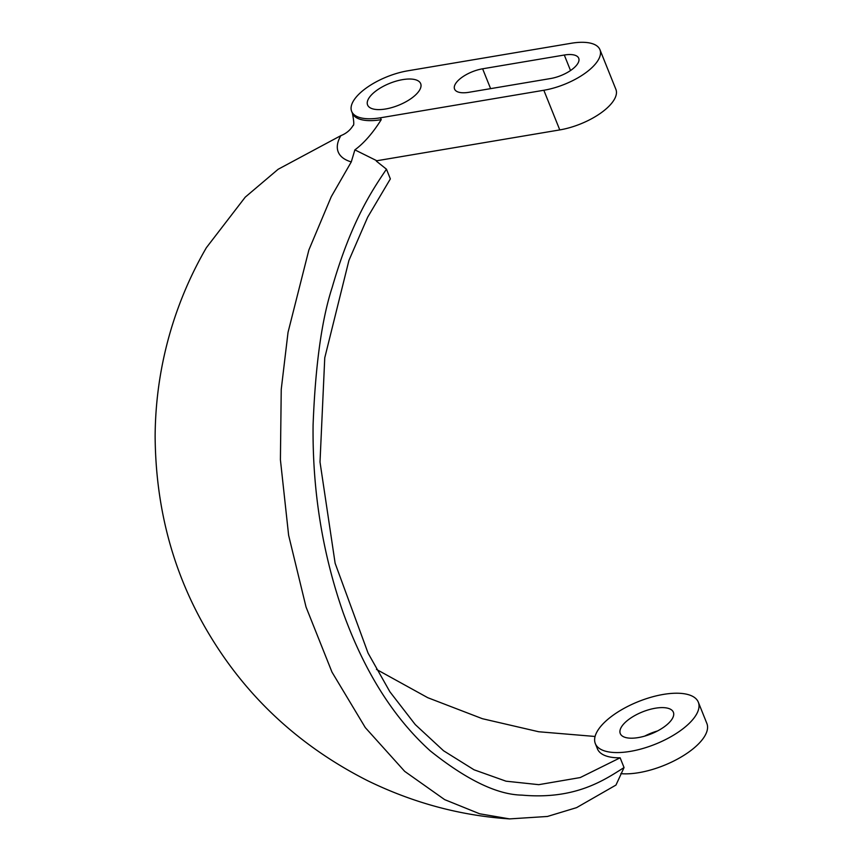 <?xml version="1.0" encoding="UTF-8"?>
<svg xmlns="http://www.w3.org/2000/svg" width="862" height="862" viewBox="0 0 862 862"><rect width="100%" height="100%" fill="white"/><g stroke="black" fill="none" stroke-linecap="round" stroke-linejoin="round"><path stroke-width="1.29" d="M353.097 125.443L353 125.626C354.196 125.593 354.002 121.467 352.407 113.234A45.772 18.899 -21.9 0 0 381.23 119.656C372.772 133.104 363.99 143.167 354.885 149.869L351.276 161.916L331.267 196.687L308.876 249.969L288.027 332.376L281.238 389.398L280.409 459.726L288.619 535.237L306.042 607.042L331.978 672.091L365.316 727.614L404.677 771.35L444.652 799.624L479.638 813.782L509.571 818.9C460.491 815.657 413.135 802.899 367.503 780.638C300.493 746.632 248.116 698.522 210.371 636.285C174.124 576.786 155.699 510.153 155.128 436.387C155.343 399.666 160.731 363.732 171.29 328.562C179.846 300.224 191.536 273.265 206.384 247.674L245.25 197.139L278.135 169.275L340.846 135.646A34.329 27.638 -149.9 0 0 353.021 125.583M595.082 736.471L538.707 731.752L482.397 718.703L427.778 697.703L376.457 669.386M407.769 70.813A45.772 18.899 -21.9 0 0 351.653 111.381A45.772 18.899 -21.9 0 0 380.487 117.792L543.836 90.262A45.772 18.899 -21.9 0 0 599.952 49.705A45.772 18.899 -21.9 0 0 571.118 43.283L407.769 70.813M354.885 149.869L376.813 160.752L376.36 161.129L386.456 169.189C372.395 190.039 351.534 220.553 332.215 287.294C321.763 319.349 315.384 365.229 313.089 424.912C312.335 490.446 322.399 553.156 343.291 613.033C364.626 671.875 393.622 717.82 430.267 750.888C466.708 779.97 497.277 794.71 521.963 795.12C575.514 799.914 604.305 780.024 624.056 767.557L615.974 785.056L576.581 807.64L547.424 816.465L509.571 818.9M376.813 160.752L559.772 129.914A45.772 18.899 -21.9 0 0 615.888 89.346L599.952 49.705M564.298 55.028A22.886 9.45 158.1 0 1 578.714 58.239A22.886 9.45 158.1 0 1 550.656 78.517L468.982 92.288A22.886 9.45 158.1 0 1 454.565 89.077A22.886 9.45 158.1 0 1 482.623 68.798L564.298 55.028L570.525 70.533M385.605 108.989A28.608 11.82 158.1 0 1 367.589 104.981A28.608 11.82 158.1 0 1 402.662 79.627A28.608 11.82 158.1 0 1 420.678 83.636A28.608 11.82 158.1 0 1 385.605 108.989M698.328 702.196A55.502 22.918 158.1 0 1 630.284 751.384A55.502 22.918 158.1 0 1 595.33 743.604A55.502 22.918 158.1 0 1 663.363 694.416A55.502 22.918 158.1 0 1 698.328 702.196L706.872 723.477A55.502 22.918 158.1 0 1 638.839 772.664A55.502 22.918 158.1 0 1 620.78 773.656M644.69 736.116A28.608 11.82 158.1 0 1 657.512 730.965M638.3 737.581A28.608 11.82 158.1 0 1 620.274 733.573A28.608 11.82 158.1 0 1 655.346 708.219A28.608 11.82 158.1 0 1 673.373 712.227A28.608 11.82 158.1 0 1 638.3 737.581M595.33 743.604L597.431 748.841A55.502 22.918 -21.9 0 0 620.134 757.806L624.056 767.557M386.456 169.189L390.357 178.897L367.697 217.138L348.938 260.399L324.758 357.816L320.007 462.021L335.135 563.285L368.063 653.105L389.883 691.777L415.258 724.576L443.553 750.759L474.035 769.788L506.016 781.187L538.772 784.668L580.245 777.556L620.134 757.806M381.23 119.656L380.487 117.792M490.607 88.646L482.623 68.798M559.772 129.914L543.836 90.262M340.846 135.646A73.389 30.31 -21.9 0 0 351.276 161.916M352.407 113.234L351.653 111.381"/></g></svg>
